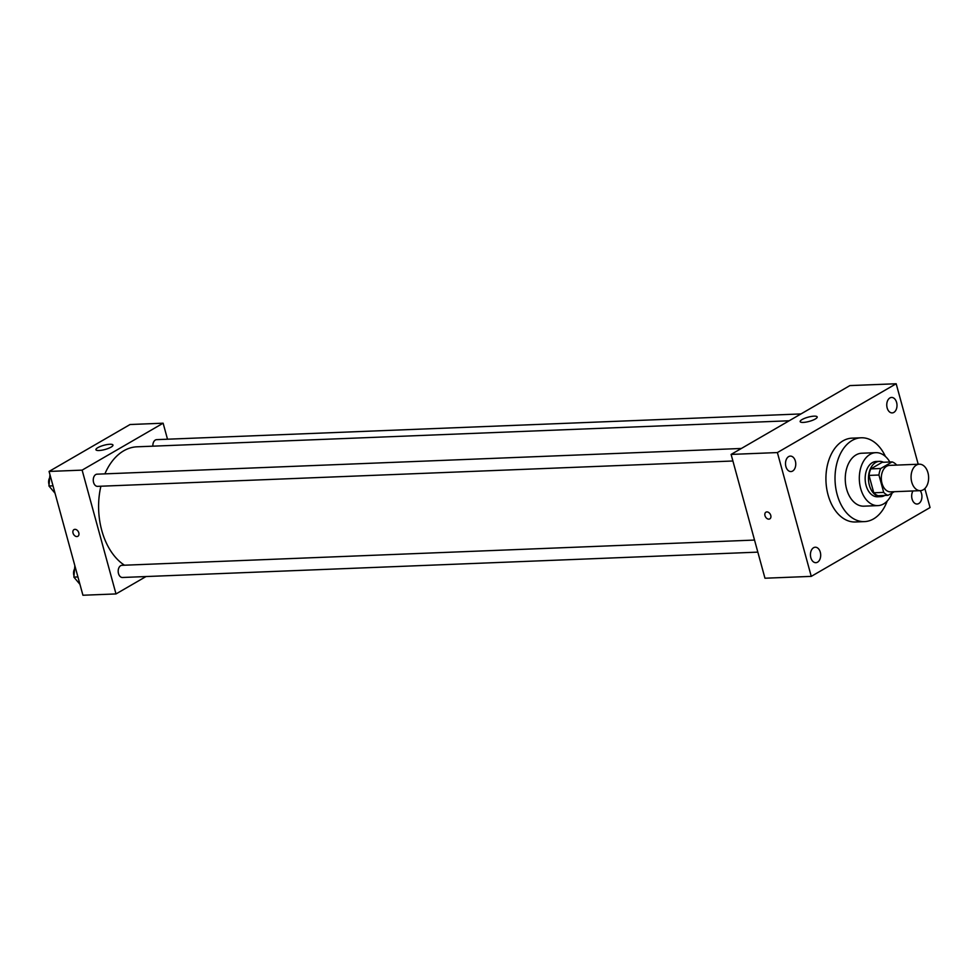 <?xml version="1.0" encoding="UTF-8"?>
<svg xmlns="http://www.w3.org/2000/svg" width="979" height="979" viewBox="0 0 979 979"><rect width="100%" height="100%" fill="white"/><g stroke="black" fill="none" stroke-linecap="round" stroke-linejoin="round"><path stroke-width="1.47" d="M927.945 472.735A13.241 8.774 -92.3 0 1 920.37 490.663A13.241 8.774 -92.3 0 1 911.082 477.776A13.241 8.774 -92.3 0 1 919.318 464.193A13.241 8.774 -92.3 0 1 927.945 472.735M920.37 490.663L890.621 491.85A13.241 8.774 -92.3 0 1 881.32 478.964A13.241 8.774 -92.3 0 1 889.556 465.38L919.318 464.193M888.075 495.313L878.151 495.717A17.096 11.32 -92.3 0 1 873.77 492.78L869.022 475.402A17.096 11.32 -92.3 0 1 870.82 468.892L882.177 462.308L892.102 461.904L880.733 468.488A17.096 11.32 -92.3 0 0 878.934 475.011L883.694 492.388A17.096 11.32 -92.3 0 0 888.075 495.313L894.316 491.703M896.556 465.098L896.483 464.841A17.096 11.32 -92.3 0 0 892.102 461.904M883.474 462.247A17.659 11.699 87.7 0 0 879.46 461.366A17.659 11.699 87.7 0 0 868.483 479.477A17.659 11.699 87.7 0 0 880.867 496.659A17.659 11.699 87.7 0 0 884.686 495.521A17.659 11.699 87.7 0 0 884.796 495.447M880.867 496.659L877.563 496.794A17.659 11.699 -92.3 0 1 865.179 479.612A17.659 11.699 -92.3 0 1 876.156 461.488L879.46 461.366M870.82 468.892L880.733 468.488M873.77 492.78L883.694 492.388M869.022 475.402L878.934 475.011M889.85 462.002A26.494 17.536 87.7 0 0 875.801 452.665A26.494 17.536 87.7 0 0 859.342 479.845A26.494 17.536 87.7 0 0 877.918 505.617A26.494 17.536 87.7 0 0 883.633 503.904A26.494 17.536 87.7 0 0 892.138 492.963M875.801 452.665L861.753 453.228A26.494 17.536 87.7 0 0 845.281 480.395A26.494 17.536 87.7 0 0 863.87 506.167L877.918 505.617M885.42 456.471A41.95 27.767 87.7 0 0 861.141 437.784A41.95 27.767 87.7 0 0 835.063 480.811A41.95 27.767 87.7 0 0 864.481 521.611A41.95 27.767 87.7 0 0 873.537 518.907A41.95 27.767 87.7 0 0 887.194 501.064M864.481 521.611L855.389 521.978A41.95 27.767 -92.3 0 1 825.97 481.166A41.95 27.767 -92.3 0 1 852.048 438.151L861.141 437.784M788.658 456.606A7.734 5.128 -92.3 0 1 790.322 456.104A7.734 5.128 -92.3 0 1 795.756 463.63A7.734 5.128 -92.3 0 1 790.946 471.56A7.734 5.128 -92.3 0 1 785.635 465.331A7.734 5.128 -92.3 0 1 788.658 456.606M889.899 397.951A7.734 5.128 -92.3 0 1 891.563 397.45A7.734 5.128 -92.3 0 1 896.997 404.976A7.734 5.128 -92.3 0 1 892.187 412.905A7.734 5.128 -92.3 0 1 886.888 406.664A7.734 5.128 -92.3 0 1 889.899 397.951M920.187 490.663A7.734 5.128 -92.3 0 1 921.655 499.057A7.734 5.128 -92.3 0 1 917.115 504.026A7.734 5.128 -92.3 0 1 912.195 499.437A7.734 5.128 -92.3 0 1 912.979 490.956M813.586 547.726A7.734 5.128 -92.3 0 1 815.25 547.224A7.734 5.128 -92.3 0 1 820.683 554.75A7.734 5.128 -92.3 0 1 815.874 562.68A7.734 5.128 -92.3 0 1 810.563 556.451A7.734 5.128 -92.3 0 1 813.586 547.726M918.204 464.23L896.177 383.756L777.387 452.567L811.261 576.374L930.05 507.563L924.849 488.545M896.177 383.756L849.894 385.591L731.105 454.415L777.387 452.567M802.07 419.55A8.835 2.178 164.7 0 1 811.273 416.467A8.835 2.178 164.7 0 1 817.196 416.956A8.835 2.178 164.7 0 1 809.254 421.386A8.835 2.178 164.7 0 1 800.161 421.619A8.835 2.178 164.7 0 1 802.07 419.55M731.105 454.415L764.966 578.222L811.261 576.374M770.767 515.419A3.867 2.729 59.9 0 1 769.812 518.87A3.867 2.729 59.9 0 1 765.505 516.9A3.867 2.729 59.9 0 1 765.933 512.188A3.867 2.729 59.9 0 1 770.767 515.419M769.812 518.87A3.867 2.729 59.9 0 1 765.505 516.9A3.867 2.729 59.9 0 1 765.933 512.188M124.468 565.201A61.812 40.922 -92.3 0 1 100.886 486.233M104.9 473.873A61.812 40.922 -92.3 0 1 137.097 446.803L789.172 420.774M800.981 413.933L156.664 439.644A6.094 4.038 87.7 0 0 152.883 446.167M757.832 552.132L122.461 577.488A6.094 4.038 -92.3 0 1 118.19 571.552A6.094 4.038 -92.3 0 1 121.983 565.311L754.528 540.065M732.904 460.999L97.533 486.355A6.094 4.038 -92.3 0 1 93.262 480.432A6.094 4.038 -92.3 0 1 97.056 474.179L741.372 448.468M167.507 439.216L163.126 423.197L82.126 470.128L115.999 593.935L146.018 576.545M163.126 423.197L130.06 424.519L49.072 471.437L82.934 595.244L115.999 593.935M49.072 471.437L82.126 470.128M109.844 444.258A8.835 2.178 164.7 0 1 112.964 445.053A8.835 2.178 164.7 0 1 105.022 449.496A8.835 2.178 164.7 0 1 95.93 449.716A8.835 2.178 164.7 0 1 100.531 446.387A8.835 2.178 164.7 0 1 109.844 444.258M78.809 532.833A3.867 2.729 59.9 0 1 77.855 536.296A3.867 2.729 59.9 0 1 73.56 534.326A3.867 2.729 59.9 0 1 73.988 529.602A3.867 2.729 59.9 0 1 78.809 532.833M77.855 536.296A3.867 2.729 59.9 0 1 73.56 534.326A3.867 2.729 59.9 0 1 73.988 529.602M49.941 474.656L48.95 485.988L55.032 493.232M48.95 485.988L53.001 485.829M49.06 484.642A6.094 4.038 -92.3 0 1 49.648 477.85M74.845 565.789L73.878 577.108L79.96 584.365M73.878 577.108L77.928 576.949M73.988 575.774A6.094 4.038 -92.3 0 1 74.575 568.97"/></g></svg>
